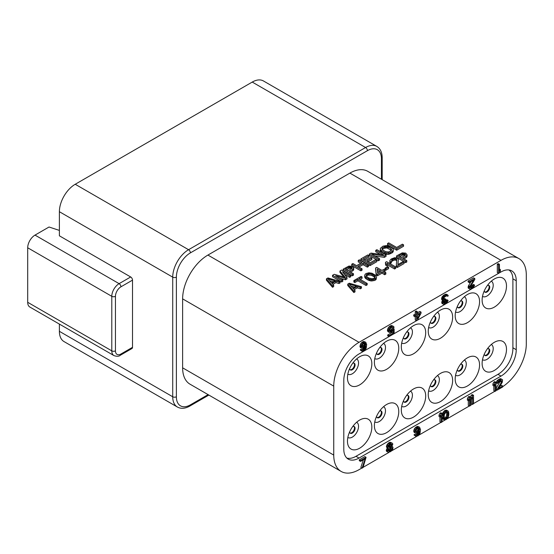 <?xml version="1.0" encoding="UTF-8"?>
<svg xmlns="http://www.w3.org/2000/svg" width="554" height="554" viewBox="0 0 554 554"><rect width="100%" height="100%" fill="white"/><g stroke="black" fill="none" stroke-linecap="round" stroke-linejoin="round"><path stroke-width="0.83" d="M59.389 324.097L59.389 331.327A22.402 12.936 120 0 0 64.029 341.583L177.363 407.017A22.402 12.936 -60 0 1 172.723 396.761A2.583 1.496 0 0 0 176.38 396.761A19.819 11.44 -60 0 0 190.396 404.856L208.103 394.628M120.398 355.204L131.97 348.514A2.583 1.496 -120 0 0 132.51 347.33L120.931 354.02A2.583 1.496 60 0 1 120.398 355.204C119.027 356.478 116.873 356.603 113.93 355.585L29.84 307.034A10.339 5.969 120 0 1 27.7 302.304L27.7 247.77A10.339 5.969 120 0 1 35.013 235.104L49.029 227.015L59.389 230.409M132.51 347.33L132.51 280.137A2.583 1.496 -120 0 0 130.682 276.972L59.389 235.81L59.389 211.711A22.402 12.936 120 0 1 75.226 184.267L188.568 249.709L365.585 147.509L252.243 82.068L75.226 184.267M518.89 258.579L367.773 171.331A35.761 20.65 120 0 0 349.893 173.104L207.916 255.069A35.761 20.65 120 0 0 182.626 298.869L182.626 367.828A35.761 20.65 120 0 0 190.036 384.199L341.153 471.447A35.761 20.65 -60 0 1 333.743 455.076L333.743 386.117A35.761 20.65 -60 0 1 359.034 342.317L501.01 260.345A35.761 20.65 -60 0 1 518.89 258.579A35.761 20.65 -60 0 1 526.3 274.95L526.3 343.902A35.761 20.65 -60 0 1 502.72 386.65M497 390.023L495.962 390.618M494.847 391.262L473.511 403.582M472.396 404.226L470.436 405.355M469.321 405.999L447.064 418.852M445.097 419.987L442.085 421.726M440.97 422.37L418.859 435.139M416.58 436.448L391.533 450.908M388.95 452.403L363.085 467.334M361.88 468.033L359.034 469.674A35.761 20.65 -60 0 1 341.153 471.447M501.01 271.959L359.034 353.93A21.544 12.437 120 0 0 343.799 380.314L343.799 449.266A21.544 12.437 120 0 0 348.265 459.134A21.544 12.437 120 0 0 359.034 458.061L501.01 376.097A21.544 12.437 120 0 0 516.245 349.706L516.245 280.753A21.544 12.437 120 0 0 511.785 270.892A21.544 12.437 120 0 0 501.01 271.959M500.359 269.549L499.445 271.335L499.445 264.327L498.226 263.621L497.312 264.154L497.312 272.596L498.531 273.295L499.445 272.769L500.359 270.982L500.359 269.549L499.445 269.022M470.263 287.699L470.997 288.122L470.235 287.664L470.54 286.404L474.806 279.451L474.806 278.558L473.587 277.852L468.102 281.017L468.102 281.917L469.321 282.623L473.587 280.158L469.778 286.307L468.559 285.608L468.255 286.321L468.255 288.115L470.083 289.188L468.102 287.484M471.011 281.647L468.559 285.608M472.673 284.846L473.892 285.552L474.653 285.109L473.435 284.41L470.249 287.256M446.15 294.229L447.826 295.026L446.607 294.319L444.931 294.389L442.044 296.958L441.739 299.652L443.262 300.718L442.805 299.728L441.586 299.022M442.549 300.31L441.891 301.542L441.891 303.336L443.719 304.409L441.739 302.706M446.15 300.157L447.369 300.857L448.131 300.42L446.912 299.714L443.733 302.56M443.747 303.003L444.481 303.426L443.719 302.609L444.329 301.182L445.845 299.943L445.845 299.222L444.633 298.523L443.567 299.049M415.251 316.528L415.251 319.97L416.469 320.676L417.384 320.15L421.04 313.19L421.04 312.11L419.821 311.403L417.384 312.816M421.04 312.11L417.384 314.222L417.384 311.708L416.165 311.002L415.251 311.528L415.251 314.042L413.727 314.921L413.727 316.002L414.946 316.708L416.469 315.828L416.469 320.676M392.156 331.59L392.156 332.407L387.738 334.962L387.738 335.856L388.956 336.562L394.136 333.57L394.136 328.903L392.918 328.197L389.448 330.842M391.394 325.482L393.375 326.285L391.394 325.482L389.718 326.271L388.195 327.871L387.433 329.928L387.738 331.368L389.414 332.525L387.433 330.648M360.259 347.413L361.935 348.39L359.955 346.686L361.478 348.113M364.186 347.808L363.154 349.152L361.804 349.761M361.478 350.453L362.24 350.01L361.021 349.304L360.259 349.747L362.087 351.354L360.259 349.747M363.763 341.437L365.744 342.24L363.763 341.437L362.24 342.137L360.716 343.736L359.955 346.686M366.069 457.327L364.851 456.621L359.317 459.813L359.317 460.72L360.536 461.42L365.148 458.76L362.074 468.144L362.995 467.611L366.069 457.327L360.536 460.519L360.536 461.42M363.362 459.792L360.855 467.438L362.074 468.144M387.391 447.833L386.263 450.603L386.567 451.33L388.243 452.306L386.263 450.603M390.099 442.224L392.087 443.027L390.099 442.224L388.714 442.84L387.184 444.453L386.415 446.344L386.72 447.438L388.402 448.415L386.415 446.891M414.039 434.738L415.874 436.358L414.039 434.738L414.808 434.294L416.026 435.001L415.258 435.444M417.577 426.358L419.565 427.162L417.577 426.358L416.04 427.065L414.503 428.678L413.734 430.749L414.039 432.203L415.722 433.366L413.734 431.476M418.007 432.771L416.961 434.142L415.604 434.751M442.085 413.436L440.866 412.73L439.945 413.263L439.024 415.064L439.024 416.511L440.243 417.217L441.164 415.417L441.164 422.48L442.085 421.947L442.085 413.436L441.164 413.97L439.945 413.263M439.945 417.044L439.945 421.781L441.164 422.48M447.771 410.881L446.552 410.175L444.862 410.424L442.708 412.938L442.092 415.465L442.251 417.91L442.708 418.914L444.391 419.897L443.311 417.799L443.927 413.637L445.16 411.844L447.002 410.777L448.228 411.158L448.692 412.162L448.844 414.607L448.228 417.134L446.081 419.641L444.391 419.897M470.436 397.066L469.217 396.366L468.296 396.893L467.375 398.693L467.375 400.147L468.594 400.847L469.515 399.046L469.515 406.11L470.436 405.583L470.436 397.066L469.515 397.599L468.296 396.893M468.296 400.674L468.296 405.41L469.515 406.11M473.511 395.293L472.292 394.586L471.371 395.12L470.45 396.92L470.45 398.368L471.669 399.074L472.59 397.273L472.59 404.337L473.511 403.804L473.511 395.293L472.59 395.826L471.371 395.12M471.371 398.901L471.371 403.637L472.59 404.337M495.962 382.329L494.743 381.623L493.822 382.156L492.901 383.957L492.901 385.404L494.12 386.11L495.041 384.31L495.041 391.373L495.962 390.84L495.962 382.329L495.041 382.862L493.822 382.156M493.822 385.937L493.822 390.674L495.041 391.373M500.567 380.646L495.975 388.527L495.975 389.427L497.194 390.134L502.72 386.941L502.72 386.034L498.42 388.52L502.263 382.315L502.568 379.781L500.733 378.707L499.202 379.054L496.896 380.93L496.128 382.821L497.347 383.527L500.262 380.75L501.031 380.487L501.799 381.311L500.615 380.633M502.72 386.034L501.502 385.335L499.777 386.332M326.431 280.227L332.525 287.263L333.667 286.605L333.667 285.192L332.095 283.406L335.904 281.21L335.904 282.616L339 283.523L340.142 282.865L340.142 281.46L327.954 277.942L326.431 278.821L326.431 280.227M332.919 284.341L335.904 282.616M347.76 285.504L353.854 292.54L354.996 291.882L354.996 290.469L353.424 288.682L357.233 286.487L357.233 287.893L360.329 288.8L361.471 288.142L361.471 286.737L349.283 283.219L347.76 284.098L347.76 285.504M354.248 289.617L357.233 287.893M353.854 280.58L353.854 281.986L354.823 282.547L357.87 280.788L366.042 285.504L367.184 284.846L367.184 283.433L359.013 278.717L362.06 276.958L361.09 276.398L353.854 280.58L354.823 281.141L357.87 279.382L366.042 284.098L367.184 283.433M360.232 279.424L362.06 278.371L362.06 276.958M364.726 275.2L364.74 277.27L365.529 278.392L368.057 280.068L371.152 280.982L375.183 280.227L376.131 279.451L376.498 277.159L376.131 278.046L373.846 279.368L371.152 279.569L369.22 279.112L366.312 277.651L364.74 275.864L365.093 274.313L366.042 273.544L368.916 272.783L372.004 273.247L375.695 275.38L376.498 277.159M375.564 269.452L376.242 275.123L377.413 275.795L381.983 273.157L384.705 274.729L385.847 274.071L385.847 272.665L383.126 271.093L385.03 269.992L383.86 269.313L381.955 270.414L376.706 267.381L375.564 268.046L375.564 269.452M384.344 271.792L385.03 271.398L385.03 269.992M384.995 268.212L384.995 269.618L385.965 270.179L388.631 268.642L388.631 267.236L387.661 266.675L384.995 268.212L385.965 268.773L388.631 267.236M385.466 263.732L385.681 265.179L387.239 266.079L387.017 263.226L394.607 267.603L395.75 266.945L386.609 261.668L385.466 262.326L385.466 263.732M387.239 264.757L394.607 269.009L395.75 268.351L395.75 266.945M397.273 267.471L397.273 266.065L396.297 265.505L396.297 266.91L397.273 267.471L404.122 263.517L404.122 262.104L403.153 261.543L397.82 264.625L398.305 259.404L397.959 264.542M389.871 262.762L389.857 260.463L389.871 262.762L390.459 263.323L391.415 262.769L391.394 261.308M391.415 261.64L394.06 260.124L395.985 260.131L396.671 260.858M407.072 254.792L405.694 253.116L402.225 252.873L396.512 255.948L396.512 257.361L405.646 262.638L406.788 261.973L406.788 260.567L402.71 258.212L406.137 256.232L406.137 257.638L407.072 256.197L407.072 254.792L406.137 256.232M403.928 258.912L406.137 257.638M344.54 274.41L349.664 277.367L350.807 276.709L350.807 275.303L341.666 270.02L339.955 271.01L339.955 272.423L343.736 276.952M339.955 271.01L345.267 277.374L334.242 274.313L332.525 275.303L332.525 276.709L341.666 281.986L342.808 281.328L342.808 279.915L335.613 275.76L345.474 278.378L346.998 277.499L346.998 278.904L345.474 279.784L345.474 278.378M340.121 278.364L345.474 279.784M353.75 267.984L352.379 266.308L348.909 266.065L343.189 269.14L343.189 270.553L352.33 275.83L353.473 275.165L353.473 273.759L349.387 271.405L352.815 269.424L352.815 270.83L353.75 269.396L353.75 267.984L352.815 269.424M350.606 272.104L352.815 270.83M358.985 267.049L363.099 264.673L367.371 267.146L368.514 266.481L368.514 265.075L359.38 259.798L358.237 260.456L361.928 262.589L356.596 265.671L352.905 263.538L351.762 264.196L360.896 269.473L362.039 268.815L357.766 266.342L363.099 263.268L367.371 265.733L368.514 265.075M358.237 260.456L358.237 261.869L360.709 263.295M351.762 264.196L351.762 265.601L360.896 270.878L362.039 270.22L362.039 268.815M368.126 261.772L371.852 259.618L371.852 258.206L370.688 257.534L365.737 260.394L363.209 258.933L368.922 255.636L367.752 254.965L360.896 258.919L370.037 264.196L376.893 260.242L375.73 259.563L370.017 262.866L366.907 261.066L371.852 258.206M364.428 259.639L368.922 257.042L368.922 255.636M360.896 258.919L360.896 260.325L370.037 265.601L376.893 261.647L376.893 260.242M374.85 255.976L384.324 257.361L386.034 256.37L386.034 254.965L376.893 249.688L375.751 250.346L383.534 254.833L370.993 253.095L369.276 254.085L378.417 259.362L379.559 258.697L371.589 254.099L384.324 255.948L386.034 254.965M375.751 250.346L375.751 251.751L380.321 254.39M369.276 254.085L369.276 255.491L378.417 260.768L379.559 260.11L379.559 258.697M380.349 250.671L380.335 248.372L380.349 250.671L381.533 252.008L385.612 254.148L388.306 254.383L392.128 252.853L393.257 251.523L393.257 250.117L392.128 251.447L392.128 252.853M387.558 243.525L387.558 244.937L396.699 250.214L403.554 246.253L403.554 244.847L402.384 244.176L396.678 247.472L388.7 242.867L387.558 243.525L396.699 248.801L403.554 244.847M339 283.523L339 282.118L340.142 281.46M339 282.118L335.904 281.21M332.525 287.263L332.525 285.857L333.667 285.192M332.525 285.857L326.431 278.821M334.935 280.871L327.975 278.828L331.507 282.852L334.935 280.871M329.644 280.726L333.321 281.806M360.329 288.8L360.329 287.394L361.471 286.737M360.329 287.394L357.233 286.487M353.854 292.54L353.854 291.134L354.996 290.469M353.854 291.134L347.76 284.098M356.264 286.148L349.297 284.105L352.836 288.128L356.264 286.148M350.966 286.002L354.65 287.083M366.042 285.504L366.042 284.098M357.87 280.788L357.87 279.382M354.823 282.547L354.823 281.141M366.312 279.064L366.312 277.651M368.057 280.068L368.057 278.662M365.529 278.392L365.529 276.979M365.134 277.942L365.134 276.536M364.74 277.27L364.74 275.864M376.131 279.451L376.131 278.046M375.183 280.227L375.183 278.821M373.846 280.774L373.846 279.368M372.309 280.989L372.309 279.576M371.152 280.982L371.152 279.569M369.996 280.746L369.996 279.341M369.22 280.525L369.22 279.112M366.478 276.432L368.819 278.004L372.101 278.8L374.206 278.253L375.148 277.042L374.746 275.927L372.406 274.355L369.123 273.558L366.256 274.763L366.478 276.432M366.353 276.086L368.161 275.075L371.048 275.2L373.77 276.55L374.871 277.679M366.256 275.823L366.256 274.763M367.011 275.511L367.011 274.105M368.161 275.075L368.161 273.662M369.123 274.964L369.123 273.558M371.048 275.2L371.048 273.794M372.406 275.767L372.406 274.355M373.77 276.55L373.77 275.144M374.746 277.332L374.746 275.927M376.242 275.123L375.564 268.046M384.705 274.729L384.705 273.323L385.847 272.665M381.983 273.157L381.983 271.751L384.705 273.323M377.413 275.795L377.413 274.389L381.983 271.751M376.242 273.718L377.413 274.389M377.115 268.939L377.579 272.942L380.813 271.072L377.115 268.939M377.288 270.449L379.594 271.779M385.965 270.179L385.965 268.773M394.607 269.009L394.607 267.603M385.681 265.179L385.681 263.773L387.239 264.673M385.681 263.773L385.466 262.326M396.297 265.505L396.768 259.618L396.373 258.947L396.373 260.359M395.985 260.131L395.985 258.725L396.373 258.947M395.016 260.013L395.016 258.607L394.06 258.711L392.911 259.147L392.911 260.56M395.985 258.725L395.016 258.607M394.06 260.124L394.06 258.711M392.149 260.996L392.149 259.591L392.911 259.147M392.149 259.591L391.394 260.255M390.459 263.323L390.459 261.91L391.415 261.363M390.459 261.91L389.871 261.356M389.857 260.463L391.366 258.919L394.614 257.714L397.121 258.067L398.305 259.404M397.273 266.065L404.122 262.104M406.892 256.98L406.892 255.567M405.646 262.638L405.646 261.225L406.788 260.567M396.512 255.948L405.646 261.225M405.535 255.006L401.539 257.534L398.624 255.851L403.007 253.545L405.133 254.113L405.535 255.006L405.528 254.563M399.843 256.557L403.007 254.951L405.085 255.491M402.239 255.172L402.239 253.767M403.007 254.951L403.007 253.545M403.776 254.958L403.776 253.552M404.552 255.186L404.552 253.78M405.133 255.463L405.133 254.113M346.998 277.499L342.469 271.806L349.664 275.961L350.807 275.303M349.664 277.367L349.664 275.961M341.666 281.986L341.666 280.58L342.808 279.915M332.525 275.303L341.666 280.58M353.577 270.172L353.577 268.759M352.33 275.83L352.33 274.424L353.473 273.759M343.189 269.14L352.33 274.424M352.219 268.198L348.224 270.733L345.308 269.043L349.692 266.737L351.818 267.305L352.219 268.198L352.212 267.755M346.527 269.75L349.692 268.143L351.762 268.683M348.923 268.365L348.923 266.959M349.692 268.143L349.692 266.737M350.46 268.15L350.46 266.744M351.236 268.378L351.236 266.973M351.818 268.655L351.818 267.305M360.896 270.878L360.896 269.473M367.371 267.146L367.371 265.733M363.099 264.673L363.099 263.268M370.037 265.601L370.037 264.196M378.417 260.768L378.417 259.362M384.324 257.361L384.324 255.948M380.335 248.372L382.987 246.163L386.824 245.526L392.066 247.887L393.243 249.231L393.257 250.117M392.89 252.188L392.89 250.782M390.605 253.732L390.605 252.326L392.128 251.447M389.462 254.168L389.462 252.762L386.768 252.963L384.448 252.285L384.448 253.69M390.605 252.326L389.462 252.762M388.306 254.383L388.306 252.977M386.768 254.376L386.768 252.963M385.612 254.148L385.612 252.735M381.533 252.008L381.533 250.602L384.448 252.285M380.75 251.336L380.349 249.258M381.533 250.602L380.75 249.93M382.634 247.721L385.113 246.509L388.008 246.862L391.512 249.106L391.533 250.221L390.965 250.768L388.486 251.98L385.591 251.627L382.675 249.944L381.886 248.829L382.634 247.721L382.634 249.127L384.157 248.247L384.157 246.842M384.157 248.247L387.038 247.929L391.366 250.38M382.225 249.522L382.634 249.127M385.113 247.922L385.113 246.509M386.069 247.811L386.069 246.405M387.038 247.929L387.038 246.523M388.008 248.268L388.008 246.862M390.923 249.958L390.923 248.545M391.512 250.235L391.512 249.106M382.066 249.328L382.066 248.268M396.699 250.214L396.699 248.801M508.884 269.943A21.544 12.437 -60 0 1 512.893 279.521L512.893 348.48A21.544 12.437 -60 0 1 508.586 363.23A21.544 12.437 -60 0 1 497.963 374.338L355.987 456.302A21.544 12.437 -60 0 1 346.846 458.061M359.643 356.741A17.236 9.951 120 0 0 348.078 373.064A17.236 9.951 120 0 0 352.358 386.304A17.236 9.951 120 0 0 359.643 384.885A17.236 9.951 120 0 0 370.536 370.841A17.236 9.951 120 0 0 369.414 356.762A17.236 9.951 120 0 0 359.643 356.741M386.574 341.195A17.236 9.951 120 0 0 375.01 357.517A17.236 9.951 120 0 0 379.296 370.751A17.236 9.951 120 0 0 386.574 369.338A17.236 9.951 120 0 0 397.467 355.287A17.236 9.951 120 0 0 396.345 341.216A17.236 9.951 120 0 0 386.574 341.195M413.513 325.641A17.236 9.951 120 0 0 401.941 341.963A17.236 9.951 120 0 0 406.227 355.204A17.236 9.951 120 0 0 413.513 353.791A17.236 9.951 120 0 0 424.399 339.74A17.236 9.951 120 0 0 423.284 325.662A17.236 9.951 120 0 0 413.513 325.641M440.444 310.095A17.236 9.951 120 0 0 428.872 326.417A17.236 9.951 120 0 0 433.159 339.657A17.236 9.951 120 0 0 440.444 338.238A17.236 9.951 120 0 0 451.337 324.187A17.236 9.951 120 0 0 450.215 310.115A17.236 9.951 120 0 0 440.444 310.095M467.375 294.541A17.236 9.951 120 0 0 455.81 310.863A17.236 9.951 120 0 0 460.09 324.104A17.236 9.951 120 0 0 467.375 322.691A17.236 9.951 120 0 0 478.268 308.64A17.236 9.951 120 0 0 477.146 294.562A17.236 9.951 120 0 0 467.375 294.541M494.306 278.994A17.236 9.951 120 0 0 482.742 295.317A17.236 9.951 120 0 0 487.028 308.557A17.236 9.951 120 0 0 494.306 307.138A17.236 9.951 120 0 0 505.2 293.087A17.236 9.951 120 0 0 504.078 279.015A17.236 9.951 120 0 0 494.306 278.994M359.643 420.071A17.236 9.951 120 0 0 348.078 436.386A17.236 9.951 120 0 0 352.358 449.626A17.236 9.951 120 0 0 359.643 448.214A17.236 9.951 120 0 0 370.536 434.163A17.236 9.951 120 0 0 369.414 420.091A17.236 9.951 120 0 0 359.643 420.071M386.574 404.517A17.236 9.951 120 0 0 375.01 420.839A17.236 9.951 120 0 0 379.296 434.08A17.236 9.951 120 0 0 386.574 432.667A17.236 9.951 120 0 0 397.467 418.616A17.236 9.951 120 0 0 396.345 404.538A17.236 9.951 120 0 0 386.574 404.517M413.513 388.97A17.236 9.951 120 0 0 401.941 405.293A17.236 9.951 120 0 0 406.227 418.526A17.236 9.951 120 0 0 413.513 417.114A17.236 9.951 120 0 0 424.399 403.063A17.236 9.951 120 0 0 423.284 388.991A17.236 9.951 120 0 0 413.513 388.97M440.444 373.417A17.236 9.951 120 0 0 428.872 389.739A17.236 9.951 120 0 0 433.159 402.98A17.236 9.951 120 0 0 440.444 401.567A17.236 9.951 120 0 0 451.337 387.516A17.236 9.951 120 0 0 450.215 373.438A17.236 9.951 120 0 0 440.444 373.417M467.375 357.87A17.236 9.951 120 0 0 455.81 374.192A17.236 9.951 120 0 0 460.09 387.433A17.236 9.951 120 0 0 467.375 386.013A17.236 9.951 120 0 0 478.268 371.963A17.236 9.951 120 0 0 477.146 357.891A17.236 9.951 120 0 0 467.375 357.87M494.306 342.324A17.236 9.951 120 0 0 482.742 358.639A17.236 9.951 120 0 0 487.028 371.879A17.236 9.951 120 0 0 494.306 370.467A17.236 9.951 120 0 0 505.2 356.416A17.236 9.951 120 0 0 504.078 342.344A17.236 9.951 120 0 0 494.306 342.324M487.381 348.812A3.878 2.237 -60 0 1 488.933 348.812A3.878 2.237 -60 0 1 489.736 350.585A3.878 2.237 -60 0 1 488.046 354.491A3.878 2.237 -60 0 1 485.055 355.529A3.878 2.237 -60 0 1 484.279 354.186M379.649 347.683A3.878 2.237 -60 0 1 381.2 347.683A3.878 2.237 -60 0 1 382.004 349.463A3.878 2.237 -60 0 1 380.314 353.362A3.878 2.237 -60 0 1 377.322 354.401A3.878 2.237 -60 0 1 376.547 353.057M406.581 332.137A3.878 2.237 -60 0 1 408.139 332.137A3.878 2.237 -60 0 1 408.942 333.91A3.878 2.237 -60 0 1 407.245 337.815A3.878 2.237 -60 0 1 404.261 338.854A3.878 2.237 -60 0 1 403.485 337.504M433.519 316.59A3.878 2.237 -60 0 1 435.07 316.583A3.878 2.237 -60 0 1 435.873 318.363A3.878 2.237 -60 0 1 434.177 322.262A3.878 2.237 -60 0 1 431.192 323.301A3.878 2.237 -60 0 1 430.416 321.957M460.45 301.037A3.878 2.237 -60 0 1 462.001 301.037A3.878 2.237 -60 0 1 462.805 302.809A3.878 2.237 -60 0 1 461.115 306.715A3.878 2.237 -60 0 1 458.123 307.754A3.878 2.237 -60 0 1 457.348 306.41M487.381 285.49A3.878 2.237 -60 0 1 488.933 285.49A3.878 2.237 -60 0 1 489.736 287.263A3.878 2.237 -60 0 1 488.046 291.162A3.878 2.237 -60 0 1 485.055 292.2A3.878 2.237 -60 0 1 484.279 290.857M352.718 426.559A3.878 2.237 -60 0 1 354.269 426.559A3.878 2.237 -60 0 1 355.072 428.339A3.878 2.237 -60 0 1 353.383 432.238A3.878 2.237 -60 0 1 350.391 433.276A3.878 2.237 -60 0 1 349.616 431.933M379.649 411.013A3.878 2.237 -60 0 1 381.2 411.013A3.878 2.237 -60 0 1 382.004 412.785A3.878 2.237 -60 0 1 380.314 416.691A3.878 2.237 -60 0 1 377.322 417.73A3.878 2.237 -60 0 1 376.547 416.379M406.581 395.466A3.878 2.237 -60 0 1 408.139 395.459A3.878 2.237 -60 0 1 408.942 397.239A3.878 2.237 -60 0 1 407.245 401.138A3.878 2.237 -60 0 1 404.261 402.176A3.878 2.237 -60 0 1 403.485 400.833M433.519 379.912A3.878 2.237 -60 0 1 435.07 379.912A3.878 2.237 -60 0 1 435.873 381.685A3.878 2.237 -60 0 1 434.177 385.591A3.878 2.237 -60 0 1 431.192 386.63A3.878 2.237 -60 0 1 430.416 385.279M460.45 364.366A3.878 2.237 -60 0 1 462.001 364.359A3.878 2.237 -60 0 1 462.805 366.139A3.878 2.237 -60 0 1 461.115 370.037A3.878 2.237 -60 0 1 458.123 371.076A3.878 2.237 -60 0 1 457.348 369.733M352.718 363.237A3.878 2.237 -60 0 1 354.269 363.237A3.878 2.237 -60 0 1 355.072 365.01A3.878 2.237 -60 0 1 353.383 368.916A3.878 2.237 -60 0 1 350.391 369.954A3.878 2.237 -60 0 1 349.616 368.604M457.846 370.861A3.878 2.237 120 0 0 460.699 369.47A3.878 2.237 120 0 0 462.195 365.785A3.878 2.237 120 0 0 461.676 364.227M430.908 386.408A3.878 2.237 120 0 0 433.768 385.023A3.878 2.237 120 0 0 435.264 381.332A3.878 2.237 120 0 0 434.738 379.781M403.977 401.962A3.878 2.237 120 0 0 406.837 400.57A3.878 2.237 120 0 0 408.333 396.886A3.878 2.237 120 0 0 407.806 395.327M377.045 417.508A3.878 2.237 120 0 0 379.899 416.116A3.878 2.237 120 0 0 381.394 412.432A3.878 2.237 120 0 0 380.875 410.874M350.114 433.062A3.878 2.237 120 0 0 352.967 431.67A3.878 2.237 120 0 0 354.463 427.986A3.878 2.237 120 0 0 353.944 426.428M484.778 291.986A3.878 2.237 120 0 0 487.631 290.594A3.878 2.237 120 0 0 489.127 286.91A3.878 2.237 120 0 0 488.607 285.352M457.846 307.532A3.878 2.237 120 0 0 460.699 306.147A3.878 2.237 120 0 0 462.195 302.463A3.878 2.237 120 0 0 461.676 300.905M430.908 323.086A3.878 2.237 120 0 0 433.768 321.694A3.878 2.237 120 0 0 435.264 318.01A3.878 2.237 120 0 0 434.738 316.452M403.977 338.632A3.878 2.237 120 0 0 406.837 337.241A3.878 2.237 120 0 0 408.333 333.556A3.878 2.237 120 0 0 407.806 332.005M377.045 354.186A3.878 2.237 120 0 0 379.899 352.794A3.878 2.237 120 0 0 381.394 349.11A3.878 2.237 120 0 0 380.875 347.552M484.778 355.315A3.878 2.237 120 0 0 487.631 353.923A3.878 2.237 120 0 0 489.127 350.239A3.878 2.237 120 0 0 488.607 348.681M350.114 369.733A3.878 2.237 120 0 0 352.967 368.341A3.878 2.237 120 0 0 354.463 364.657A3.878 2.237 120 0 0 353.944 363.099M497.312 264.154L498.531 264.854L498.531 273.295M499.445 264.327L498.531 264.854M470.54 287.159L471.759 287.858L470.997 288.122M471.149 286.806L472.368 287.505L471.759 287.858M471.911 286.183L473.13 286.889L473.892 285.552M472.368 287.505L473.13 286.889M472.368 285.559L473.587 286.266M474.653 285.109L473.282 287.699L470.083 289.188M468.255 288.115L469.473 288.821M468.102 287.124L469.321 288.191M468.255 286.321L469.473 287.02L469.778 286.307M469.321 287.831L469.473 287.02M468.102 281.017L469.321 281.723L469.321 282.623M474.806 278.558L469.321 281.723M442.044 296.958L443.262 297.664L444.931 295.801L443.719 295.095M441.739 297.678L442.958 298.377L443.262 297.664M442.501 296.342L443.719 297.041M443.11 295.628L444.329 296.328M444.931 294.389L446.15 295.095L444.931 295.801M445.541 294.222L447.369 294.929M446.15 295.095L446.759 294.922M447.826 295.026L448.283 295.843L447.521 296.279L447.064 295.822L445.998 296.078L444.024 297.581L443.567 298.564L443.872 299.825L445.236 299.576L444.024 298.869M446.746 295.829L447.521 296.279M443.726 299.582L444.329 299.922M445.845 299.222L445.236 299.576M444.024 302.463L445.236 303.17L444.481 303.426M444.633 302.11L445.845 302.816L445.236 303.17M445.388 301.494L446.607 302.2L447.369 300.857M445.845 302.816L446.607 302.2M445.845 300.87L447.064 301.577M448.131 300.42L446.759 303.01L443.719 304.409M441.891 303.336L443.11 304.042M441.739 302.346L442.958 303.412M441.891 301.542L443.11 302.242L444.024 300.635L443.262 300.718M442.958 303.052L443.11 302.242M442.196 300.829L443.415 301.528M441.739 299.652L442.958 300.358M441.586 298.301L442.805 299.008L442.805 299.728M442.805 299.008L442.958 298.377M413.727 314.921L414.946 315.628L414.946 316.708M415.251 314.042L416.469 314.748L414.946 315.628M415.251 311.528L416.469 312.234L416.469 314.748M417.384 311.708L416.469 312.234M417.384 318.709L419.974 313.799L417.384 315.295L417.384 318.709M417.688 315.122L417.384 315.697M391.851 328.813L393.07 329.519L392.461 330.406L391.242 329.706M394.136 328.903L393.07 329.519M387.738 334.962L388.956 335.662L388.956 336.562M392.156 332.407L393.375 333.113L388.956 335.662M389.414 332.525L391.851 331.839L393.375 330.239L393.375 333.113M387.738 331.368L388.956 332.068M387.433 329.928L388.652 330.627L388.652 331.347M387.738 328.854L388.956 329.554L390.937 326.978L389.718 326.271M388.652 330.627L388.956 329.554M388.195 327.871L389.414 328.57M388.956 326.888L390.175 327.594M390.632 325.745L391.851 326.445L390.937 326.978M391.851 326.445L392.613 326.188M393.375 326.285L394.136 327.282L393.222 327.809L392.918 327.269L391.851 327.345L389.871 329.028L389.566 331.181L390.937 331.465L389.718 330.766M392.225 327.241L393.222 327.809M389.594 331.216L390.328 331.638M390.632 330.232L391.851 330.939L390.937 331.465M391.851 330.939L392.461 330.406M359.955 345.793L361.173 346.492L361.173 347.393M360.259 344.72L361.478 345.419L363.459 342.836L362.24 342.137M361.173 346.492L361.478 345.419M360.716 343.736L361.935 344.436M361.478 342.753L362.697 343.459M363.002 341.693L364.22 342.4L363.459 342.836M364.22 342.4L364.982 342.137M365.744 342.24L366.658 344.588L366.201 348.265L364.22 350.841L362.087 351.354M360.412 350.197L361.63 350.904M362.24 350.01L363.459 350.384L362.24 349.678M362.268 350.045L363.002 350.467M363.154 349.152L364.373 349.858L363.459 350.384M363.611 348.708L364.83 349.415L365.592 348.078L365.709 346.174M364.373 349.858L364.83 349.415M364.068 348.085L365.287 348.791M364.58 347.497L365.592 348.078M365.065 347.053L365.744 347.448M361.935 348.39L363.459 348.231L365.896 346.285M361.935 346.776L362.849 347.503L364.83 346.361L365.744 344.574L365.287 343.224L364.373 343.21L362.849 344.269L361.935 346.776M364.477 343.189L364.068 345.031L361.935 346.742M364.802 343.127L365.592 343.584M364.525 343.335L365.744 344.034M364.525 343.868L365.744 344.574M364.373 344.498L365.592 345.204M364.068 345.031L365.287 345.738M363.611 345.654L364.83 346.361M363.154 346.098L364.373 346.804M362.087 346.714L363.306 347.42M362.018 347.026L362.849 347.503M359.317 459.813L360.536 460.519M387.184 448.075L388.402 448.782L388.402 448.415M386.72 447.438L387.939 448.138M386.415 446.344L387.634 447.05L387.634 447.59M386.72 445.264L387.939 445.963L389.933 443.546L388.714 442.84M387.634 447.05L387.939 445.963M387.184 444.453L388.402 445.153M387.952 443.463L389.171 444.169M389.33 442.487L390.549 443.186L389.933 443.546M390.549 443.186L391.318 442.93M392.087 443.027L392.855 444.031L391.782 446.649L392.703 446.836L393.008 447.57L392.703 449.197L390.702 451.614L388.243 452.306M391.976 446.42L392.703 446.836M386.567 451.33L387.786 452.029M386.263 450.056L387.481 450.762L387.481 451.302M386.567 448.975L387.786 449.675L388.402 448.782M387.481 450.762L387.786 449.675M389.324 451.323L391.782 449.543L392.239 448.553L391.782 447.549L390.549 447.715L388.707 449.329L388.243 450.859L389.324 451.323L388.243 450.707M391.166 443.92L389.324 444.987L388.402 446.607L388.707 447.334L389.933 447.348L391.166 446.455L392.087 444.841L391.166 443.92M391.02 447.584L389.947 449.557L388.243 450.582M388.714 450.45L389.933 451.15M391.436 447.549L392.239 448.013M391.02 447.854L392.239 448.553M390.563 448.844L391.782 449.543M389.947 449.557L391.166 450.264M389.33 450.097L390.549 450.797M390.868 444.003L389.947 445.755L388.402 446.732M391.138 443.927L392.087 444.474M390.868 444.135L392.087 444.841M390.563 444.855L391.782 445.561M389.947 445.755L391.166 446.455M389.33 446.289L390.549 446.995M388.714 446.642L389.933 447.348M388.437 447.009L389.324 447.521M414.198 435.195L415.417 435.901M416.026 435.001L417.259 435.375L416.04 434.675M416.061 435.035L416.795 435.465M416.961 434.142L418.18 434.848L417.259 435.375M417.418 433.692L418.637 434.398L419.406 433.048L419.53 431.137M418.18 434.848L418.637 434.398M417.882 433.069L419.101 433.768M418.395 432.466L419.406 433.048M418.879 432.023L419.565 432.418M415.722 433.366L417.259 433.207L419.717 431.241M414.039 432.203L415.258 432.909M413.734 430.749L414.953 431.455L414.953 432.182M414.039 429.669L415.258 430.375L417.259 427.771L416.04 427.065M414.953 431.455L415.258 430.375M414.503 428.678L415.722 429.385M415.271 427.688L416.49 428.394M416.809 426.622L418.028 427.328L417.259 427.771M418.028 427.328L418.796 427.065M419.565 427.162L420.486 429.53L420.022 433.235L418.028 435.839L415.874 436.358M419.406 429.973L419.406 428.519L418.18 428.145L416.186 429.842L415.874 432.009L417.107 432.39L419.101 430.693L419.406 429.973L418.187 429.267L417.418 430.617L415.77 431.704M418.291 428.124L418.187 429.267M418.346 428.637L419.565 429.336M417.882 429.987L419.101 430.693M417.418 430.617L418.637 431.317M416.961 431.06L418.18 431.767M415.888 431.684L417.107 432.39M415.909 432.044L416.643 432.473M418.616 428.062L419.406 428.519M418.346 428.27L419.565 428.976M439.024 415.064L440.243 415.77L440.243 417.217M440.243 415.77L441.164 413.97M442.092 415.465L443.311 416.172M442.092 417.093L443.311 417.799M442.251 414.468L443.47 415.175M442.404 413.838L443.622 414.544M442.708 412.938L443.927 413.637M443.172 412.128L444.391 412.834M443.941 411.137L445.16 411.844M444.862 410.424L446.081 411.13M445.783 410.078L447.002 410.777M442.708 418.914L443.927 419.62M442.404 418.367L443.622 419.073M442.251 417.91L443.47 418.616M444.239 414.731L444.239 418.173L444.848 418.907L446.081 418.741L447.923 416.047L447.923 412.605L447.307 411.871L446.081 412.038L444.239 414.731M446.656 411.837L446.704 415.341L445.631 417.411L444.287 418.228M446.704 411.899L447.923 412.605M446.856 412.896L448.075 413.603M446.856 414.163L448.075 414.87M446.704 415.341L447.923 416.047M446.088 416.781L447.307 417.487M445.631 417.411L446.849 418.111M444.862 418.035L446.081 418.741M444.571 418.575L445.312 419.004M467.375 398.693L468.594 399.399L468.594 400.847M468.594 399.399L469.515 397.599M470.45 396.92L471.669 397.627L471.669 399.074M471.669 397.627L472.59 395.826M492.901 383.957L494.12 384.663L494.12 386.11M494.12 384.663L495.041 382.862M495.975 388.527L497.194 389.227L497.194 390.134M500.276 381.512L501.495 382.218L501.799 381.311M497.194 389.227L501.495 382.218M501.799 380.951L501.031 380.487M496.28 382.004L497.499 382.71L499.805 380.113L498.586 379.407M497.347 383.527L497.499 382.71M496.896 380.93L498.115 381.63M497.513 380.21L498.732 380.917M499.202 379.054L500.421 379.76L499.805 380.113M500.124 378.701L501.952 379.414M500.421 379.76L501.342 379.407M176.38 396.761L176.38 277.145A19.819 11.44 -60 0 1 190.396 252.873L367.413 150.674A2.583 1.496 -120 0 0 365.585 147.509A22.402 12.936 -60 0 1 376.789 146.394L263.448 80.96A22.402 12.936 120 0 0 252.243 82.068M35.013 235.104L119.103 283.655L130.682 276.972M367.413 150.674A19.819 11.44 -60 0 1 381.429 158.763L381.429 179.212M190.396 404.856A2.583 1.496 60 0 1 189.863 406.04L208.865 395.064M182.626 367.828L333.743 455.076M501.01 260.345L349.893 173.104M207.916 255.069L359.034 342.317M333.743 386.117L182.626 298.869M516.245 280.753L512.879 278.814M512.893 347.774L516.245 349.706M501.01 376.097L497.963 374.338M355.987 456.302L359.034 458.061M356.624 358.923A8.795 5.076 -60 0 1 358.099 365.931A8.795 5.076 -60 0 1 352.33 373.77A8.795 5.076 -60 0 1 347.836 374.151M491.294 344.498A8.795 5.076 -60 0 1 492.769 351.513A8.795 5.076 -60 0 1 486.994 359.352A8.795 5.076 -60 0 1 482.499 359.726M383.555 343.376A8.795 5.076 -60 0 1 385.037 350.384A8.795 5.076 -60 0 1 379.261 358.223A8.795 5.076 -60 0 1 374.767 358.597M410.493 327.823A8.795 5.076 -60 0 1 411.968 334.831A8.795 5.076 -60 0 1 406.2 342.67A8.795 5.076 -60 0 1 401.705 343.051M437.425 312.276A8.795 5.076 -60 0 1 438.9 319.284A8.795 5.076 -60 0 1 433.131 327.123A8.795 5.076 -60 0 1 428.637 327.497M464.356 296.722A8.795 5.076 -60 0 1 465.831 303.737A8.795 5.076 -60 0 1 460.062 311.577A8.795 5.076 -60 0 1 455.568 311.95M491.294 281.176A8.795 5.076 -60 0 1 492.769 288.184A8.795 5.076 -60 0 1 486.994 296.023A8.795 5.076 -60 0 1 482.499 296.397M356.624 422.252A8.795 5.076 -60 0 1 358.099 429.26A8.795 5.076 -60 0 1 352.33 437.099A8.795 5.076 -60 0 1 347.836 437.473M383.555 406.698A8.795 5.076 -60 0 1 385.037 413.706A8.795 5.076 -60 0 1 379.261 421.546A8.795 5.076 -60 0 1 374.767 421.926M410.493 391.152A8.795 5.076 -60 0 1 411.968 398.16A8.795 5.076 -60 0 1 406.2 405.999A8.795 5.076 -60 0 1 401.705 406.373M437.425 375.598A8.795 5.076 -60 0 1 438.9 382.613A8.795 5.076 -60 0 1 433.131 390.445A8.795 5.076 -60 0 1 428.637 390.826M464.356 360.052A8.795 5.076 -60 0 1 465.831 367.06A8.795 5.076 -60 0 1 460.062 374.899A8.795 5.076 -60 0 1 455.568 375.273M59.389 331.327L172.723 396.761L172.723 277.145L59.389 211.711M176.38 277.145A2.583 1.496 180 0 1 172.723 277.145A22.402 12.936 -60 0 1 188.568 249.709A2.583 1.496 60 0 1 190.396 252.873M120.931 354.02A7.756 4.48 -60 0 1 115.447 350.848L115.447 296.321A7.756 4.48 -60 0 1 120.931 286.82L132.51 280.137M27.7 302.304L111.79 350.848A2.583 1.496 0 0 0 115.447 350.848M113.93 355.585A10.339 5.969 -60 0 1 111.79 350.848L111.79 296.321L27.7 247.77M115.447 296.321A2.583 1.496 180 0 1 111.79 296.321A10.339 5.969 -60 0 1 119.103 283.655A2.583 1.496 60 0 1 120.931 286.82M382.184 179.648L382.184 157.71A2.583 1.496 180 0 1 381.429 158.763M177.363 407.017C180.985 408.99 185.147 408.665 189.863 406.04M382.184 157.71C382.108 152.315 380.307 148.541 376.789 146.394"/></g></svg>
